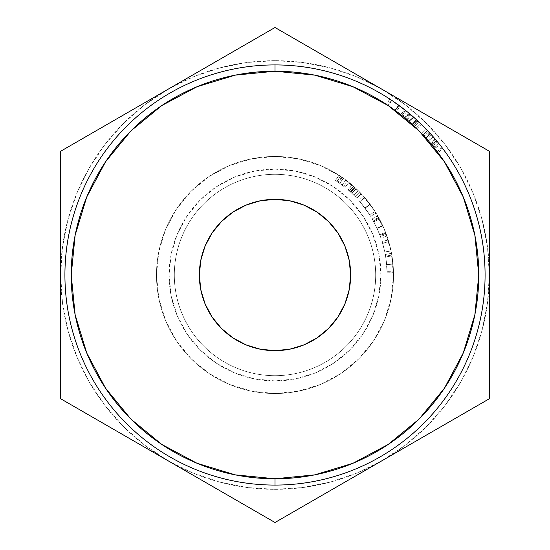 <?xml version="1.0" encoding="UTF-8"?>
<svg xmlns="http://www.w3.org/2000/svg" width="550" height="550" viewBox="0 0 550 550"><rect width="100%" height="100%" fill="white"/><g stroke="black" fill="none" stroke-linecap="round" stroke-linejoin="round"><path stroke-width="0.41" stroke-dasharray="2.75 2.06" d="M156.482 275L169.091 275A105.909 105.909 0 0 0 275 380.909A105.909 105.909 0 0 0 380.909 275L393.518 275A118.518 118.518 0 0 1 275 393.518A118.518 118.518 0 0 1 156.482 275A118.518 118.518 0 0 0 275 393.518A118.518 118.518 0 0 0 393.518 275A118.518 118.518 0 0 1 275 393.518A118.518 118.518 0 0 1 156.482 275L174.316 275A100.684 100.684 0 0 0 275 375.684A100.684 100.684 0 0 0 375.684 275L393.518 275A118.518 118.518 0 0 1 275 393.518A118.518 118.518 0 0 1 156.482 275A118.518 118.518 0 0 0 275 393.518A118.518 118.518 0 0 0 393.518 275L375.684 275A100.684 100.684 0 0 1 275 375.684A100.684 100.684 0 0 1 174.316 275A100.684 100.684 0 0 0 275 375.684A100.684 100.684 0 0 0 375.684 275A100.684 100.684 0 0 1 275 375.684A100.684 100.684 0 0 1 174.316 275L156.482 275A118.518 118.518 0 0 0 275 393.518A118.518 118.518 0 0 0 393.518 275A118.518 118.518 0 0 1 275 393.518A118.518 118.518 0 0 1 156.482 275L158.757 251.879L165.502 229.646L176.454 209.158L191.194 191.194L209.158 176.454L229.646 165.502L251.879 158.757L275 156.482L298.121 158.757L320.354 165.502L340.842 176.454L358.806 191.194L373.546 209.158L384.498 229.646L391.243 251.879L393.518 275L391.243 298.121L384.498 320.354L373.546 340.842L358.806 358.806L340.842 373.546L320.354 384.498L298.121 391.243L275 393.518L251.879 391.243L229.646 384.498L209.158 373.546L191.194 358.806L176.454 340.842L165.502 320.354L158.757 298.121L156.482 275A118.518 118.518 0 0 1 275 156.482A118.518 118.518 0 0 1 393.518 275A118.518 118.518 0 0 0 275 156.482A118.518 118.518 0 0 0 156.482 275L174.316 275A100.684 100.684 0 0 1 275 174.316A100.684 100.684 0 0 1 375.684 275L393.518 275A118.518 118.518 0 0 0 275 156.482A118.518 118.518 0 0 0 156.482 275A118.518 118.518 0 0 1 275 156.482A118.518 118.518 0 0 1 393.518 275L375.684 275A100.684 100.684 0 0 0 275 174.316A100.684 100.684 0 0 0 174.316 275A100.684 100.684 0 0 1 275 174.316A100.684 100.684 0 0 1 375.684 275A100.684 100.684 0 0 0 275 174.316A100.684 100.684 0 0 0 174.316 275L156.482 275A118.518 118.518 0 0 1 275 156.482A118.518 118.518 0 0 1 393.518 275A118.518 118.518 0 0 0 275 156.482A118.518 118.518 0 0 0 156.482 275A118.518 118.518 0 0 1 275 156.482A118.518 118.518 0 0 1 393.518 275L380.909 275L378.874 254.341L372.845 234.472L363.062 216.157L349.889 200.111L333.843 186.938L315.528 177.155L295.659 171.126L275 169.091L254.341 171.126L234.472 177.155L216.157 186.938L200.111 200.111L186.938 216.157L177.155 234.472L171.126 254.341L169.091 275L171.126 295.659L177.155 315.528L186.938 333.843L200.111 349.889L216.157 363.062L234.472 372.845L254.341 378.874L275 380.909L295.659 378.874L315.528 372.845L333.843 363.062L349.889 349.889L363.062 333.843L372.845 315.528L378.874 295.659L380.909 275A105.909 105.909 0 0 0 275 169.091A105.909 105.909 0 0 0 169.091 275L156.482 275M275 485.079L275 478.775A203.775 203.775 0 0 0 478.775 275A203.775 203.775 0 0 0 275 71.225L275 64.921A210.079 210.079 0 0 1 485.079 275A210.079 210.079 0 0 1 275 485.079A210.079 210.079 0 0 0 485.079 275A210.079 210.079 0 0 0 275 64.921A210.079 210.079 0 0 0 64.921 275A210.079 210.079 0 0 0 275 485.079A210.079 210.079 0 0 1 64.921 275A210.079 210.079 0 0 1 275 64.921L275 71.225A203.775 203.775 0 0 1 478.775 275A203.775 203.775 0 0 1 275 478.775A203.775 203.775 0 0 0 478.775 275A203.775 203.775 0 0 0 275 71.225L314.751 75.137L352.983 86.735L388.211 105.566L419.093 130.907L444.434 161.789L463.265 197.017L474.863 235.249L478.775 275L474.863 314.751L463.265 352.983L444.434 388.211L419.093 419.093L388.211 444.434L352.983 463.265L314.751 474.863L275 478.775L235.249 474.863L197.017 463.265L161.789 444.434L130.907 419.093L105.566 388.211L86.735 352.983L75.137 314.751L71.225 275L75.137 235.249L86.735 197.017L105.566 161.789L130.907 130.907L161.789 105.566L197.017 86.735L235.249 75.137L275 71.225A203.775 203.775 0 0 0 71.225 275A203.775 203.775 0 0 0 275 478.775A203.775 203.775 0 0 1 71.225 275A203.775 203.775 0 0 1 275 71.225A203.775 203.775 0 0 0 71.225 275A203.775 203.775 0 0 0 275 478.775L275 485.079M350.653 275A75.653 75.653 0 0 0 275 199.347A75.653 75.653 0 0 0 199.347 275L200.805 260.239L205.109 246.049L212.101 232.973L221.506 221.506L232.973 212.101L246.049 205.109L260.239 200.805L275 199.347L289.761 200.805L303.951 205.109L317.027 212.101L328.494 221.506L337.899 232.973L344.891 246.049L349.195 260.239L350.653 275L349.195 289.761L344.891 303.951L337.899 317.027L328.494 328.494L317.027 337.899L303.951 344.891L289.761 349.195L275 350.653L260.239 349.195L246.049 344.891L232.973 337.899L221.506 328.494L212.101 317.027L205.109 303.951L200.805 289.761L199.347 275A75.653 75.653 0 0 0 275 350.653A75.653 75.653 0 0 0 350.653 275M442.915 148.754A210.079 210.079 0 0 0 442.166 147.764L442.001 147.551A210.079 210.079 0 0 1 443.087 148.981L443.087 148.981A210.079 210.079 0 0 0 442.001 147.551L436.989 151.374A203.775 203.775 0 0 1 438.041 152.762L442.915 148.754A210.079 210.079 0 0 0 442.166 147.764L437.147 151.58A203.775 203.775 0 0 1 437.876 152.549L442.915 148.754M436.7 140.882L437.312 141.625M435.071 138.944L430.265 143.028L432.671 145.908L437.546 141.914L432.671 145.908L423.988 135.981L432.039 145.138L430.265 143.028L435.071 138.944L436.356 140.47M431.262 134.592L426.573 138.799L431.262 134.592L429.296 132.426L435.786 139.789M436.769 140.972L436.384 140.504M428.794 131.89L423.988 135.981L428.725 131.814M431.454 134.805L430.506 133.753L425.844 137.995L426.573 138.799L423.988 135.981L428.388 140.848L433.139 136.703L428.388 140.848L431.736 144.774L436.583 140.745L431.736 144.774L432.671 145.908L428.471 140.938L433.214 136.792L428.471 140.938L424.662 136.709L429.296 132.426L424.662 136.709L430.678 143.516L425.844 137.995L428.45 140.917L433.194 136.771L430.953 134.248M412.252 115.954L410.575 114.524A210.079 210.079 0 0 0 409.2 113.369L405.171 118.223L409.564 121.976L413.731 117.239L411.242 115.088M415.745 119.041L414.672 118.078M415.312 118.649L416.666 119.873M413.793 117.294L414.171 117.631M414.473 117.899L413.861 117.356M415.951 119.219L418.069 121.165L417.058 120.237L417.498 120.642L413.222 125.269L417.498 120.642L416.295 119.536M413.641 117.164L409.564 121.976L414.501 126.459L404.601 117.748A203.775 203.775 0 0 1 405.934 118.862L407.096 119.838L411.187 115.039L413.717 117.233L412.122 115.844M409.991 114.029L405.934 118.862L409.991 114.029A210.079 210.079 0 0 0 408.609 112.881L404.601 117.748L408.609 112.881A210.079 210.079 0 0 1 409.991 114.029L410.438 114.407M417.292 120.443L418.413 121.488M416.391 119.625L417.938 121.048L413.655 125.668L417.945 121.048M427.543 130.556L421.664 124.589A210.079 210.079 0 0 0 420.303 123.276L426.236 129.188A210.079 210.079 0 0 1 427.543 130.556A210.079 210.079 0 0 0 426.236 129.188L420.303 123.276L415.944 127.827A203.775 203.775 0 0 1 417.264 129.106L421.664 124.589A210.079 210.079 0 0 0 420.303 123.276L415.944 127.827L421.699 133.561L426.236 129.188L421.699 133.561A203.775 203.775 0 0 1 422.964 134.887L427.543 130.556L422.964 134.887L419.086 130.9L422.964 134.887A203.775 203.775 0 0 0 421.699 133.561L415.944 127.827A203.775 203.775 0 0 1 417.264 129.106L421.664 124.589L427.543 130.556M439.629 144.499A210.079 210.079 0 0 0 438.845 143.516L438.68 143.309A210.079 210.079 0 0 1 439.801 144.712L439.801 144.712A210.079 210.079 0 0 0 438.68 143.309L433.764 147.262A203.775 203.775 0 0 1 434.851 148.624L439.629 144.499A210.079 210.079 0 0 0 438.845 143.516L433.929 147.462A203.775 203.775 0 0 1 434.692 148.417L439.629 144.499M404.979 109.959L395.911 103.201M401.926 107.594L404.594 109.656L400.716 114.627L394.9 110.234L398.612 105.139L394.9 110.234L387.812 105.297L391.297 100.052L397.492 104.328M392.418 100.801L398.668 105.174M404.697 109.739L405.412 110.302A210.079 210.079 0 0 0 400.118 106.239L396.364 111.306A203.775 203.775 0 0 1 402.861 116.332L386.354 104.342L394.948 110.268L398.661 105.174L400.675 106.659M389.799 99.062L386.354 104.342L389.922 99.144M391.848 100.416L388.341 105.655L391.848 100.416L393.312 101.406M391.896 100.451L391.297 100.052L387.812 105.297L401.5 115.246L405.412 110.302A210.079 210.079 0 0 0 400.118 106.239A210.079 210.079 0 0 1 406.814 111.423L398.949 105.387L395.23 110.474L399.087 105.483M396.234 103.434L397.616 104.417M391.469 100.162L391.964 100.492M167.833 460.625L192.974 473.027L219.526 482.041L247.026 487.506L275 489.342L302.974 487.506L330.474 482.041L357.026 473.027L382.168 460.625L405.481 445.046L426.559 426.559L445.046 405.481L460.625 382.168L473.027 357.026L482.041 330.474L487.506 302.974L489.342 275L487.506 247.026L482.041 219.526L473.027 192.974L460.625 167.833L445.046 144.519L426.559 123.441L405.481 104.954L382.168 89.375L357.026 76.972L330.474 67.959L302.974 62.494L275 60.658L247.026 62.494L219.526 67.959L192.974 76.972L167.833 89.375L144.519 104.954L123.441 123.441L104.954 144.519L89.375 167.833L76.972 192.974L67.959 219.526L62.494 247.026L60.658 275L62.494 302.974L67.959 330.474L76.972 357.026L89.375 382.168L104.954 405.481L123.441 426.559L144.519 445.046L167.833 460.625A214.342 214.342 0 0 0 489.342 275A214.342 214.342 0 0 0 167.833 89.375A214.342 214.342 0 0 0 60.658 275L60.658 151.25L275 27.5L489.342 151.25L489.342 398.75L275 522.5L60.658 398.75L60.658 275A214.342 214.342 0 0 0 167.833 460.625L60.658 398.75L60.658 151.25L275 27.5L489.342 151.25L489.342 398.75L275 522.5L167.833 460.625M393.223 266.585L391.518 253.323L392.996 263.904L393.498 272.663L391.834 255.097L393.016 264.076L393.498 272.772L393.223 266.585M372.604 207.762L364.203 196.962L370.013 204.153L376.042 213.049L372.604 207.762M363.502 196.171L370.013 204.153L364.959 207.928L358.793 200.365L363.502 196.171L358.793 200.365L365.152 208.182L370.219 204.428L363.502 196.171M356.744 189.186L361.481 193.964L356.744 189.186M378.868 217.924L382.759 225.665L386.939 236.053L382.697 225.521L377.658 215.772L382.759 225.665L386.939 236.053L382.862 225.892L377.128 228.504L379.727 234.706L385.612 232.444L379.727 234.706L380.408 236.514L386.334 234.355L380.408 236.514L380.985 238.123L386.939 236.053L380.985 238.123L380.071 235.606L385.976 233.393L379.981 235.373L385.88 233.145L379.981 235.373L377.032 228.291L382.759 225.665L377.032 228.291L373.464 221.176L378.991 218.151L373.464 221.176L378.868 217.924L373.347 220.962L372.199 218.921L377.658 215.772L378.868 217.924M388.169 239.793L391.043 250.889L388.169 239.793L391.022 250.793L388.712 241.594L382.663 243.375L388.712 241.594L382.663 243.375L384.849 252.099L391.022 250.814L388.712 241.594L391.022 250.814L384.849 252.099L391.022 250.793L384.849 252.079L382.663 243.354L388.706 241.581L382.649 243.306L388.692 241.532L382.649 243.306L384.835 252.031L391.009 250.738L384.835 252.031L391.002 250.724L384.835 252.01L382.147 241.663L388.169 239.793M344.046 178.674L338.903 175.182L344.046 178.674M399.08 105.476L395.354 110.564L399.08 105.476L392.769 101.035M406.814 111.423L402.861 116.332L406.814 111.423A210.079 210.079 0 0 0 400.118 106.239L396.364 111.306A203.775 203.775 0 0 1 401.5 115.246L405.364 110.261M398.661 105.174L394.948 110.268L401.892 115.555L405.817 110.619L401.892 115.555L400.716 114.627L404.607 109.663L405.817 110.619M400.716 114.627L386.354 104.342L402.861 116.332A203.775 203.775 0 0 0 396.364 111.306A203.775 203.775 0 0 1 401.5 115.246L387.812 105.297L400.716 114.627M433.929 147.462A203.775 203.775 0 0 1 434.692 148.417L434.851 148.624A203.775 203.775 0 0 0 433.764 147.262L433.929 147.462M418.997 130.817L417.264 129.106L418.997 130.817M411.187 115.039L407.096 119.838L413.222 125.269L408.774 121.282L412.493 124.596L409.585 121.99L413.744 117.26L412.479 116.153M418.062 121.158L413.772 125.778L418.048 121.144M417.45 120.594L415.999 119.267M413.717 117.226L416.742 119.948L413.744 117.26L409.585 121.99L412.493 124.596L416.742 119.948L412.493 124.596L408.774 121.282L412.913 116.531L408.774 121.282L412.913 116.531L408.774 121.282L413.222 125.269L409.551 121.963L413.717 117.226L409.551 121.963L405.934 118.862A203.775 203.775 0 0 0 404.601 117.748L409.53 121.942L413.689 117.205L409.53 121.942L414.501 126.459L418.818 121.866L414.501 126.459L412.101 124.245L416.343 119.584L412.101 124.245L413.772 125.778L405.171 118.223A203.775 203.775 0 0 1 406.512 119.343L410.575 114.524A210.079 210.079 0 0 0 409.2 113.369L405.171 118.223A203.775 203.775 0 0 1 406.512 119.343L410.575 114.524M409.585 121.99L406.512 119.343L409.585 121.99M432.039 145.138L436.893 141.123L432.039 145.138M426.216 138.401L431.558 144.561L426.216 138.401M430.114 133.32L429.818 132.997L425.171 137.259L428.402 140.869L433.146 136.716L428.402 140.869L431.558 144.561L436.404 140.525L431.558 144.561L428.478 140.951L433.228 136.806L428.478 140.951L425.171 137.259L429.818 132.997L430.897 134.179M433.132 136.703L428.45 140.917L430.918 143.797L435.744 139.741L434.081 137.789M435.744 139.741L435.497 139.446L435.744 139.741L430.918 143.797L428.402 140.869L433.146 136.716L428.402 140.869L425.844 137.995L430.506 133.753M431.881 135.279L434.335 138.084M434.411 138.174L433.228 136.806M431.97 135.382L431.393 134.736M437.147 151.58A203.775 203.775 0 0 1 437.876 152.549L438.041 152.762A203.775 203.775 0 0 0 436.989 151.374L437.147 151.58M434.926 138.772L433.146 136.716M345.826 179.974L341.674 177.018L338.126 182.229L342.059 185.027L345.826 179.974L342.059 185.027L345.022 187.316L348.954 182.387L345.826 179.974M345.881 180.015L348.954 182.387L345.022 187.316L342.114 185.068L345.881 180.015L342.114 185.068L338.601 182.552L342.176 177.354L345.881 180.015M338.601 182.552L335.5 180.496L338.903 175.182L342.176 177.354L338.601 182.552L335.5 180.496L338.903 175.182L335.5 180.496L337.067 181.514L340.553 176.261L339.048 175.278L335.637 180.579L337.067 181.514L340.484 176.213L337.006 181.472L338.126 182.229L341.674 177.018L340.484 176.213L337.006 181.472L345.022 187.316L338.601 182.552M336.985 181.459L343.681 186.264L343.344 185.996L343.681 186.264L347.545 181.273L343.447 178.241L339.804 183.391L343.447 178.241L340.423 176.172L336.944 181.431L340.423 176.172L336.985 181.459L340.471 176.206L343.365 178.186L339.728 183.336L336.985 181.459M339.728 183.336L343.365 178.186L347.545 181.273L343.681 186.264L339.728 183.336M382.195 241.821L384.869 252.175L391.043 250.889L388.217 239.958L382.195 241.821L384.862 252.154L391.043 250.889L384.869 252.175L382.683 243.437L388.733 241.663L391.036 250.869L384.862 252.154L382.195 241.821M372.199 218.921L373.044 220.413L378.551 217.346L377.658 215.772L372.199 218.921L373.856 221.897L379.411 218.914L378.551 217.346L373.044 220.413L376.97 228.154L382.697 225.521L379.411 218.914L373.856 221.897L377.128 228.504L382.862 225.892L382.697 225.521L376.97 228.154L380.985 238.123L377.032 228.291L372.199 218.921M359.947 192.356L354.599 187.186L350.364 191.861L355.431 196.749L359.947 192.356L355.431 196.749L356.881 198.275L361.481 193.964L359.947 192.356M356.228 188.698L361.481 193.964L356.881 198.275L351.911 193.291L356.228 188.698L351.911 193.291L356.634 198.007L361.219 193.683L356.228 188.698L351.904 193.284L356.634 198.007L353.932 195.243L358.366 190.761L361.219 193.683L356.634 198.007L350.824 192.28L355.08 187.633L358.366 190.761L353.932 195.243L347.985 189.764L352.082 184.972L355.08 187.633L350.824 192.28L347.985 189.764L352.082 184.972L347.985 189.764L349.394 190.988L353.567 186.271L352.213 185.089L348.109 189.867L349.332 190.939L353.506 186.216L349.332 190.939L350.364 191.861L354.599 187.186L353.506 186.216L349.332 190.939L356.881 198.275L349.278 190.891L355.458 196.776L353.127 194.452L355.458 196.776L359.975 192.383L356.228 188.691L353.451 186.161L349.278 190.891L351.904 193.284L356.228 188.691L353.451 186.161L349.278 190.891L353.451 186.161L356.207 188.671L351.883 193.263L349.319 190.926L353.492 186.202L356.207 188.671L359.975 192.383L355.458 196.776L351.883 193.263L356.207 188.671L357.514 189.922L356.228 188.691M365.152 208.182L370.666 216.349L376.042 213.049L370.219 204.428L365.152 208.182L370.666 216.349L364.959 207.928L370.013 204.153L376.042 213.049L370.666 216.349L364.959 207.928L358.793 200.365L365.152 208.182M367.008 210.767L359.913 201.644L369.765 214.906L367.008 210.767M370.164 204.359L375.086 211.523L369.765 214.906L365.104 208.12L370.164 204.359L365.104 208.12L359.913 201.644L369.765 214.906L375.086 211.523L370.074 204.242L365.021 208.003L370.074 204.242L364.684 197.519L359.913 201.644L364.684 197.519L375.086 211.523L364.684 197.519L370.164 204.359M393.498 272.772L393.016 264.11L386.739 264.688L387.193 272.889L393.498 272.772L387.193 272.889L387.159 271.391L393.456 271.191L393.498 272.772M393.016 264.076L393.456 271.191L387.159 271.391L386.739 264.66L393.016 264.076L386.739 264.66L385.619 256.156L391.834 255.097L393.016 264.076M392.989 263.808L391.834 255.097L385.619 256.156L386.712 264.406L392.989 263.808L386.712 264.406L387.152 271.308L393.456 271.095L392.989 263.808M393.498 272.663L393.456 271.095L387.152 271.308L387.193 272.786L393.498 272.663L387.193 272.786L386.719 264.495L392.996 263.904L393.498 272.663M391.518 253.323L392.996 263.904L386.719 264.495L385.323 254.478L391.518 253.323L385.323 254.478L385.743 256.905L391.964 255.887L391.518 253.323M393.016 264.11L391.964 255.887L385.743 256.905L386.739 264.688L393.016 264.11M385.743 256.905L387.193 272.889L385.743 256.905M343.447 178.241L347.545 181.273L343.447 178.241M358.703 191.091L359.975 192.383L358.703 191.091"/><path stroke-width="0.82" d="M275 64.921L275 71.225A203.775 203.775 0 0 1 478.775 275A203.775 203.775 0 0 1 275 478.775L275 485.079A210.079 210.079 0 0 0 485.079 275A210.079 210.079 0 0 0 275 64.921A210.079 210.079 0 0 1 485.079 275A210.079 210.079 0 0 1 275 485.079A210.079 210.079 0 0 1 64.921 275A210.079 210.079 0 0 1 275 64.921A210.079 210.079 0 0 0 64.921 275A210.079 210.079 0 0 0 275 485.079L275 478.775L314.751 474.863L352.983 463.265L388.211 444.434L419.093 419.093L444.434 388.211L463.265 352.983L474.863 314.751L478.775 275L474.863 235.249L463.265 197.017L444.434 161.789L419.093 130.907L388.211 105.566L352.983 86.735L314.751 75.137L275 71.225L235.249 75.137L197.017 86.735L161.789 105.566L130.907 130.907L105.566 161.789L86.735 197.017L75.137 235.249L71.225 275L75.137 314.751L86.735 352.983L105.566 388.211L130.907 419.093L161.789 444.434L197.017 463.265L235.249 474.863L275 478.775A203.775 203.775 0 0 1 71.225 275A203.775 203.775 0 0 1 275 71.225L275 64.921M199.347 275A75.653 75.653 0 0 1 275 199.347A75.653 75.653 0 0 1 350.653 275L349.195 289.761L344.891 303.951L337.899 317.027L328.494 328.494L317.027 337.899L303.951 344.891L289.761 349.195L275 350.653L260.239 349.195L246.049 344.891L232.973 337.899L221.506 328.494L212.101 317.027L205.109 303.951L200.805 289.761L199.347 275L200.805 260.239L205.109 246.049L212.101 232.973L221.506 221.506L232.973 212.101L246.049 205.109L260.239 200.805L275 199.347L289.761 200.805L303.951 205.109L317.027 212.101L328.494 221.506L337.899 232.973L344.891 246.049L349.195 260.239L350.653 275A75.653 75.653 0 0 1 275 350.653A75.653 75.653 0 0 1 199.347 275M436.356 140.47L436.7 140.882M435.793 139.796L436.501 140.642M436.769 140.972L436.384 140.504M436.501 140.649L436.789 140.993M434.108 137.816L436.583 140.745L434.108 137.816M437.312 141.625L436.583 140.745L437.312 141.625M418.715 121.77L415.745 119.041M414.171 117.631L415.367 118.697M415.951 119.219L414.473 117.899M414.672 118.078L416.295 119.536M410.438 114.407L409.991 114.029M412.122 115.844L413.683 117.205M418.598 121.66L417.945 121.048L418.598 121.66M417.23 120.388L417.959 121.069M412.149 115.864L410.575 114.524M412.479 116.153L410.761 114.675M399.458 105.758L404.979 109.959M400.675 106.659L401.926 107.594M398.668 105.174L399.011 105.428M405.817 110.619L392.418 100.801M406.814 111.423L393.312 101.406M397.616 104.417L404.697 109.739M392.769 101.035L396.234 103.434M395.911 103.208L391.896 100.451M60.658 398.75L275 522.5L489.342 398.75L489.342 151.25L275 27.5L60.658 151.25L60.658 398.75L275 522.5L489.342 398.75L489.342 151.25L275 27.5L60.658 151.25L60.658 398.75M397.492 104.328L398.612 105.139M405.412 110.302L399.08 105.476M391.848 100.416L398.949 105.387M418.048 121.144L417.45 120.594M415.999 119.267L413.758 117.267M411.187 115.039L417.292 120.443M418.413 121.488L418.811 121.866M431.427 134.771L430.953 134.248M437.546 141.914L435.071 138.944M436.404 140.525L430.114 133.32M434.081 137.789L435.744 139.741M430.506 133.753L431.881 135.279M430.891 134.179L431.97 135.382M433.194 136.771L434.892 138.731"/></g></svg>
